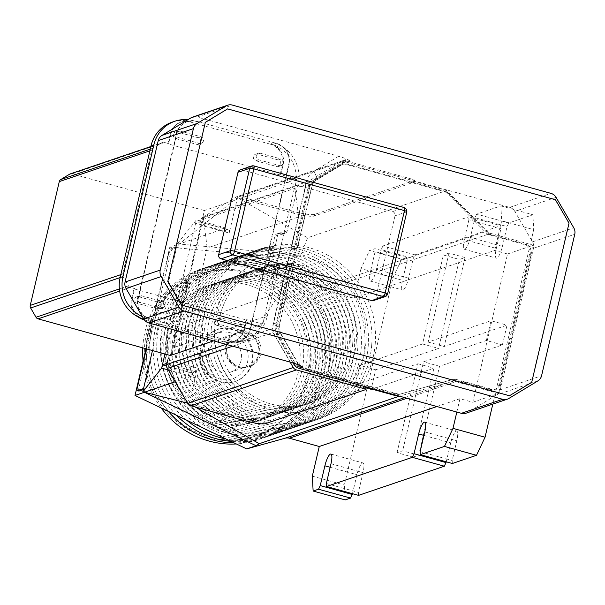 <?xml version="1.0" encoding="UTF-8"?>
<svg xmlns="http://www.w3.org/2000/svg" width="605" height="605" viewBox="0 0 605 605"><rect width="100%" height="100%" fill="white"/><g stroke="black" fill="none" stroke-linecap="round" stroke-linejoin="round"><path stroke-width="0.45" stroke-dasharray="3.02 2.27" d="M345.19 499.919L344.358 485.036L393.046 277.461L401.599 259.394L406.991 257.564L407.157 260.536L375.115 251.657L374.949 248.685L406.991 257.564M401.599 259.394L369.557 250.515L374.949 248.685M500.948 228.667L468.905 219.789L468.739 216.817L500.789 225.695L500.948 228.667L496.312 248.436A11.14 2.7 -74.5 0 0 496.387 258.138A11.14 2.7 -74.5 0 0 502.407 246.364L507.043 226.595L508.76 222.98L532.907 214.775L533.731 229.658L492.818 404.102M407.157 260.536L402.522 280.304A11.14 2.7 -74.5 0 0 402.597 290.007A11.14 2.7 -74.5 0 0 408.617 278.232L413.253 258.464L414.969 254.849L382.92 245.97L468.739 216.817M382.92 245.97L381.21 249.585L413.253 258.464M408.617 278.232L376.575 269.354L381.21 249.585M376.575 269.354A11.14 2.7 105.5 0 1 370.555 281.128A11.14 2.7 105.5 0 1 370.479 271.426L402.522 280.304M375.115 251.657L370.479 271.426M393.046 277.461L361.003 268.582L369.557 250.515M361.003 268.582L354.046 298.235L324.151 289.954A8.568 8.205 -108.8 0 1 320.4 287.738L291.36 258.35L169.786 247.188L145.971 348.745M456.828 412.05L459.959 398.703L472.777 402.249L507.55 253.987L494.731 250.432L354.046 298.235M494.731 250.432L501.689 220.78L533.731 229.658M508.76 222.98L476.71 214.102L500.864 205.897L501.689 220.78M476.71 214.102L475.001 217.717L507.043 226.595M502.407 246.364L470.365 237.485L475.001 217.717M470.365 237.485A11.14 2.7 105.5 0 1 464.345 249.26A11.14 2.7 105.5 0 1 464.269 239.557L496.312 248.436M468.905 219.789L464.269 239.557M452.343 463.506L452.177 460.534L456.813 440.758A11.14 2.7 -74.5 0 0 456.737 431.062A11.14 2.7 -74.5 0 0 450.717 442.83L446.263 461.819M358.553 495.374L358.387 492.402L363.023 472.634A11.14 2.7 -74.5 0 0 362.947 462.931A11.14 2.7 -74.5 0 0 356.927 474.698L352.473 493.688M414.969 254.849L500.789 225.695M413.049 457.146L418.675 455.232L439.54 366.275L502.384 344.926L507.02 325.157L444.183 346.506L465.048 257.548L459.414 259.454L438.549 348.42L375.713 369.768L371.077 389.537L433.914 368.188L413.049 457.146L397.031 452.706L402.658 450.793L418.675 455.232M500.864 205.897L532.907 214.775M267.856 265.58A85.683 82.023 -108.8 0 1 330.829 345.765A85.683 82.023 -108.8 0 1 276.099 429.081A85.683 82.023 -108.8 0 1 229.219 430.321A85.683 82.023 -108.8 0 1 166.239 350.144A85.683 82.023 -108.8 0 1 220.969 266.828A85.683 82.023 -108.8 0 1 267.856 265.58M312.316 476.158L344.358 485.036M507.55 253.987L533.345 245.222L490.625 233.386A8.568 8.205 -108.8 0 1 486.881 231.171L446.694 190.507L307.552 237.788L300.738 255.166L291.36 258.35M375.713 369.768L359.688 365.329L355.052 385.098L371.077 389.537M502.384 344.926L486.359 340.486L423.523 361.835L402.658 450.793M439.54 366.275L423.523 361.835M326.345 483.524L358.387 492.402M420.135 451.655L452.177 460.534M486.359 340.486L490.995 320.718L507.02 325.157M465.048 257.548L449.023 253.109L428.158 342.067L490.995 320.718M428.158 342.067L444.183 346.506M397.031 452.706L417.896 363.749L355.052 385.098M417.896 363.749L433.914 368.188M359.688 365.329L422.532 343.98L443.397 255.015L459.414 259.454M422.532 343.98L438.549 348.42M449.023 253.109L443.397 255.015M472.777 402.249L498.565 393.484L455.852 381.657L407.014 398.249M533.345 245.222L498.565 393.484M459.959 398.703L436.916 406.53M138.81 390.966A3.426 0.832 105.5 0 1 138.9 388.062L170.587 252.981A3.426 0.832 105.5 0 1 172.296 249.366L178.392 247.294L179.171 243.996L300.738 255.166M446.694 190.507L411.929 180.88A3.426 0.544 13.2 0 1 414.327 181.976A3.426 0.544 13.2 0 1 414.191 182.082L314.305 216.023A17.137 2.707 13.2 0 1 293.591 213.179L237.515 197.638L179.171 243.996L169.786 247.188M223.82 432.159A85.683 82.023 71.2 0 0 270.707 430.911A85.683 82.023 71.2 0 0 325.437 347.603A85.683 82.023 71.2 0 0 262.464 267.418A85.683 82.023 71.2 0 0 215.577 268.658A85.683 82.023 71.2 0 0 160.847 351.974A85.683 82.023 71.2 0 0 223.82 432.159M404.654 397.591L451.587 381.649A8.568 8.205 -108.8 0 1 455.852 381.657M451.587 381.649L399.436 396.146M144.391 392.267L145.162 388.97L143.309 389.597M414.191 182.082L414.576 180.434A3.426 0.544 13.2 0 0 414.712 180.328A3.426 0.544 13.2 0 0 412.315 179.231L345.41 160.696A5.143 4.923 71.2 0 0 341.666 161.195L308.376 181.349A5.143 4.923 71.2 0 0 306.145 184.449L290.975 249.124L294.181 250.016L309.026 186.703A6.852 6.564 -108.8 0 1 311.998 182.566L340.978 165.029A6.852 6.564 -108.8 0 1 345.962 164.356L444.093 191.543A6.852 6.564 -108.8 0 1 447.087 193.313L486.337 233.008A6.852 6.564 71.2 0 0 489.332 234.778L524.943 244.647A6.852 6.564 -108.8 0 1 529.814 253.011L498.898 384.81A6.852 6.564 -108.8 0 1 490.942 389.62L455.331 379.751A6.852 6.564 71.2 0 0 451.92 379.751L399.981 394.18A6.852 6.564 -108.8 0 1 396.562 394.173L298.431 366.985A6.852 6.564 -108.8 0 1 294.355 363.802L276.636 333.325A6.852 6.564 -108.8 0 1 275.857 328.152L290.702 264.839L287.496 263.954L272.333 328.628A5.143 4.923 71.2 0 0 272.916 332.508L290.12 362.1M170.587 252.981L168.984 252.535A3.426 0.832 105.5 0 1 170.693 248.92L176.789 246.848L177.567 243.55L179.171 243.996L226.066 228.062L225.287 231.36L229.038 230.082A3.426 0.832 105.5 0 1 229.182 230.074A3.426 0.832 105.5 0 1 229.204 233.061L237.515 197.638L307.552 237.788M187.641 403.172L195.135 406.961M366.025 387.903A3.426 0.544 13.2 0 1 365.896 388.009L266.003 421.95A17.137 2.707 13.2 0 1 245.29 419.106L189.214 403.565L197.525 368.15A3.426 0.832 105.5 0 1 195.808 371.765L192.057 373.035L191.286 376.333L175.208 381.793M178.392 247.294L176.789 246.848L152.468 350.545M168.984 252.535L146.395 348.858M143.559 388.523L145.162 388.97M498.898 384.81L499.836 384.485L530.751 252.693L529.814 253.011M524.943 244.647L525.881 244.329L490.269 234.46A6.852 6.564 -108.8 0 1 487.275 232.691L448.025 192.995L447.087 193.313M298.431 366.985L299.369 366.668L397.508 393.855L396.562 394.173M399.981 394.18L452.858 379.433A6.852 6.564 -108.8 0 1 456.268 379.433L491.88 389.302L490.942 389.62M340.978 165.029L341.916 164.711A6.852 6.564 -108.8 0 1 346.899 164.038L345.962 164.356M299.369 366.668A6.852 6.564 -108.8 0 1 295.293 363.484L294.355 363.802M444.093 191.543L445.03 191.225L346.899 164.038M445.03 191.225A6.852 6.564 -108.8 0 1 448.025 192.995M309.026 186.703L309.964 186.385A6.852 6.564 -108.8 0 1 312.936 182.249L311.998 182.566M287.496 263.954L293.591 261.882L297.07 247.052A8.568 1.354 13.2 0 1 297.599 247.71A8.568 1.354 13.2 0 1 297.267 247.974L293.516 249.252L295.119 249.691L294.181 250.016M290.975 249.124L297.07 247.052M308.376 181.349L202.857 217.203A5.143 4.923 71.2 0 0 200.633 220.303L199.567 224.848A3.426 0.832 -74.5 0 0 199.544 221.861A3.426 0.832 -74.5 0 0 199.4 221.869L195.649 223.147L164.953 354.001M185.266 283.057A3.426 0.832 -74.5 0 0 186.718 279.631A3.426 0.832 -74.5 0 0 186.673 282.58A10.285 2.488 105.5 0 1 186.537 291.436A10.285 2.488 105.5 0 1 182.181 301.721A3.426 0.832 -74.5 0 0 180.729 305.154A3.426 0.832 -74.5 0 0 180.774 302.197A10.285 2.488 105.5 0 1 180.91 293.349A10.285 2.488 105.5 0 1 185.266 283.057L186.869 283.503A3.426 0.832 -74.5 0 0 188.321 280.077A3.426 0.832 -74.5 0 0 188.276 283.027L186.673 282.58M290.702 264.839L291.64 264.521L290.037 264.075L293.788 262.804A8.568 1.354 -166.8 0 0 294.121 262.54A8.568 1.354 -166.8 0 0 293.591 261.882M400.918 393.863A6.852 6.564 -108.8 0 1 397.508 393.855M499.836 384.485A6.852 6.564 -108.8 0 1 491.88 389.302M341.916 164.711L312.936 182.249M414.576 180.434L314.691 214.374A17.137 2.707 13.2 0 1 293.977 211.531L239.89 196.542A5.143 4.923 71.2 0 0 236.154 197.048L341.666 161.195M291.64 264.521L276.795 327.827L275.857 328.152M309.964 186.385L295.119 249.691M276.636 333.325L277.574 333.007A6.852 6.564 -108.8 0 1 276.795 327.827M202.857 217.203L236.154 197.048M525.881 244.329A6.852 6.564 -108.8 0 1 530.751 252.693M277.574 333.007L295.293 363.484M199.567 224.848L229.204 233.061M197.525 368.15L167.88 359.937M177.567 243.55L196.421 219.849L195.649 223.147L225.287 231.36M226.066 228.062L196.421 219.849M191.286 376.333L168.341 369.973M293.092 362.962L276.167 333.862A8.568 8.205 -108.8 0 1 275.192 327.388L290.037 264.075M293.516 249.252L308.368 185.939A8.568 8.205 -108.8 0 1 312.074 180.766L341.054 163.229A8.568 8.205 -108.8 0 1 347.285 162.39L509.69 207.386A8.568 8.205 -108.8 0 1 514.787 211.364L532.498 241.841A8.568 8.205 -108.8 0 1 533.481 248.315L500.305 389.756A8.568 8.205 -108.8 0 1 496.592 394.929L467.62 412.466A8.568 8.205 -108.8 0 1 466.077 413.185M182.181 301.721L183.784 302.167A10.285 2.488 -74.5 0 0 188.14 291.882A10.285 2.488 -74.5 0 0 188.276 283.027M183.784 302.167A3.426 0.832 -74.5 0 0 182.332 305.593A3.426 0.832 -74.5 0 0 182.377 302.644L180.774 302.197M180.729 305.154L182.332 305.593M192.057 373.035L166.685 366.01M186.869 283.503A10.285 2.488 -74.5 0 0 182.513 293.788A10.285 2.488 -74.5 0 0 182.377 302.644M186.718 279.631L188.321 280.077M347.285 162.39L351.036 161.111L344.926 158.245L338.732 156.256L197.162 117.037L232.335 105.081M150.516 319.032L230.626 341.228A17.137 16.403 71.2 0 0 240.004 340.978A17.137 16.403 71.2 0 0 250.515 329.196L289.152 164.454A17.137 16.403 71.2 0 0 276.999 143.536L196.882 121.34A17.137 16.403 71.2 0 0 187.505 121.59A17.137 16.403 71.2 0 0 177 133.38L138.356 298.121A17.137 16.403 71.2 0 0 150.516 319.032L147.272 318.427A34.273 32.806 -108.8 0 1 142.409 316.657M192.473 117.158A8.568 8.205 -108.8 0 1 197.162 117.037M509.213 395.844L531.485 382.368L568.813 223.222L555.193 199.801L227.374 108.976M144.3 319.803L223.82 341.833L224.568 341.575A34.273 32.806 71.2 0 0 243.323 341.076A34.273 32.806 71.2 0 0 262.147 323.917L246.772 319.659L244.458 329.543A17.137 16.403 -108.8 0 1 233.946 341.326A17.137 16.403 -108.8 0 1 224.568 341.575L227.382 340.623L230.157 341.386A17.137 16.403 71.2 0 0 236.941 341.78A17.137 16.403 71.2 0 0 239.535 341.137A17.137 16.403 71.2 0 0 250.046 329.354L250.515 329.196M150.048 319.19A17.137 16.403 71.2 0 1 137.577 299.997A3.426 3.282 -108.8 0 1 141.494 295.769L162.321 301.54A3.426 3.282 -108.8 0 1 162.654 308.081A3.426 3.282 -108.8 0 1 160.779 308.126L139.944 302.356A3.426 3.282 -108.8 0 1 137.577 299.997A17.137 16.403 -108.8 0 1 137.887 298.28L176.524 133.539A17.137 16.403 -108.8 0 1 177.008 131.867A3.426 3.282 -108.8 0 1 180.131 131.028L200.966 136.798A3.426 3.282 -108.8 0 1 201.291 143.34A3.426 3.282 -108.8 0 1 199.416 143.385L178.588 137.615A3.426 3.282 -108.8 0 1 177.008 131.867A17.137 16.403 71.2 0 1 187.036 121.749L187.505 121.59M270.185 144.141L190.076 121.945A17.137 16.403 71.2 0 0 180.698 122.195A17.137 16.403 71.2 0 0 170.186 133.977L167.872 143.861L280.024 174.936L282.346 165.052A17.137 16.403 71.2 0 0 270.185 144.141L270.942 143.884A17.137 16.403 -108.8 0 1 283.095 164.802L280.78 174.686L296.155 178.944A34.273 32.806 71.2 0 0 270.942 143.884L273.755 142.931L276.53 143.703A17.137 16.403 71.2 0 1 282.656 146.886A17.137 16.403 71.2 0 1 288.683 164.613L250.046 329.354M143.907 319.221A34.273 32.806 71.2 0 0 144.459 319.38A17.137 16.403 -108.8 0 1 132.298 298.469L134.62 288.585L130.499 287.443A3.426 3.282 -108.8 0 1 128.457 285.847L123.072 276.583A3.426 3.282 -108.8 0 1 122.679 273.997L151.719 150.206A3.426 3.282 -108.8 0 1 153.201 148.134L162.011 142.803A3.426 3.282 -108.8 0 1 164.5 142.47L168.621 143.612L170.935 133.728A17.137 16.403 -108.8 0 1 181.447 121.938A17.137 16.403 -108.8 0 1 190.825 121.688L193.638 120.735L196.413 121.499A17.137 16.403 71.2 0 0 187.036 121.749M227.382 340.623A34.273 32.806 71.2 0 0 236.941 341.78A34.273 32.806 71.2 0 0 246.137 340.123A34.273 32.806 71.2 0 0 267.16 316.551L277.975 270.42A3.426 3.282 71.2 0 0 275.547 266.238L273.944 265.799A3.426 3.282 -108.8 0 1 271.509 261.61L277.695 235.254A3.426 3.282 -108.8 0 1 281.673 232.849L283.276 233.288A3.426 3.282 71.2 0 0 287.246 230.883L298.068 184.759A34.273 32.806 71.2 0 0 282.656 146.886A34.273 32.806 -108.8 0 0 273.755 142.931M193.638 120.735A34.273 32.806 71.2 0 0 187.936 119.692M295.255 185.712A34.273 32.806 71.2 0 0 296.155 178.944L296.798 179.125L295.255 185.712L298.068 184.759M190.076 121.945L190.825 121.688A34.273 32.806 71.2 0 0 172.07 122.187M262.797 324.099L262.147 323.917A34.273 32.806 71.2 0 0 264.34 317.504L262.797 324.099L213.459 340.857M138.212 316.944A17.137 16.403 -108.8 0 1 131.55 298.719L133.864 288.835L246.023 319.909L243.709 329.793A17.137 16.403 -108.8 0 1 233.197 341.583A17.137 16.403 -108.8 0 1 223.82 341.833M240.094 169.945A3.426 3.282 -108.8 0 1 241.97 169.892L392.584 211.621A3.426 3.282 -108.8 0 1 395.012 215.804L375.69 298.174A3.426 3.282 -108.8 0 1 373.595 300.534M283.276 233.288L280.455 234.248L278.86 233.802A3.426 3.282 71.2 0 0 274.882 236.207L268.696 262.57A3.426 3.282 71.2 0 0 271.131 266.752L272.734 267.198L275.547 266.238M294.839 186.574L203.393 217.649L172.849 347.875L264.294 316.801L294.839 186.574L298.628 216.968L207.182 248.042L189.562 323.161L172.849 347.875M170.368 355.506L204.369 210.532L296.798 179.125M280.455 234.248A3.426 3.282 71.2 0 0 284.433 231.844L275.162 271.38A3.426 3.282 71.2 0 0 272.734 267.198M177.318 131.981A3.426 3.282 71.2 0 0 173.257 135.369A3.426 3.282 71.2 0 0 175.775 138.575L196.602 144.345A3.426 3.282 71.2 0 0 200.671 140.965A3.426 3.282 71.2 0 0 198.145 137.751L177.318 131.981L180.131 131.028M160.779 308.126L157.965 309.087A3.426 3.282 71.2 0 0 162.027 305.707A3.426 3.282 71.2 0 0 159.508 302.5L138.681 296.722A3.426 3.282 71.2 0 0 134.612 300.11A3.426 3.282 71.2 0 0 137.131 303.317L139.944 302.356M157.965 309.087L137.131 303.317M280.78 174.686L280.024 174.936M168.621 143.612L167.872 143.861M204.369 210.532L72.071 173.877A3.426 3.282 71.2 0 0 70.195 173.922M133.864 288.835L134.62 288.585M246.023 319.909L246.772 319.659M189.562 323.161L281.007 292.094L264.294 316.801M203.393 217.649L207.182 248.042M298.628 216.968L281.007 292.094M239.625 324.696A3.426 3.282 -108.8 0 1 239.951 331.23A3.426 3.282 -108.8 0 1 238.075 331.283L217.248 325.513A3.426 3.282 -108.8 0 1 216.915 318.971A3.426 3.282 -108.8 0 1 218.791 318.918L239.625 324.696L242.439 323.736L221.604 317.965A3.426 3.282 71.2 0 0 217.543 321.346A3.426 3.282 71.2 0 0 220.061 324.552L240.888 330.322A3.426 3.282 71.2 0 0 244.957 326.942A3.426 3.282 71.2 0 0 242.439 323.736M279.533 165.581A3.426 3.282 71.2 0 0 283.594 162.2A3.426 3.282 71.2 0 0 281.075 158.994L278.262 159.954A3.426 3.282 -108.8 0 1 278.595 166.488A3.426 3.282 -108.8 0 1 276.719 166.541L255.885 160.771A3.426 3.282 -108.8 0 1 255.56 154.23A3.426 3.282 -108.8 0 1 257.435 154.177L260.248 153.224A3.426 3.282 71.2 0 0 256.18 156.604A3.426 3.282 71.2 0 0 258.698 159.811L279.533 165.581L276.719 166.541M260.248 153.224L281.075 158.994M278.262 159.954L257.435 154.177M264.809 273.135A71.972 68.902 -108.8 0 1 328.076 352.186A71.972 68.902 -108.8 0 1 253.366 415.597A71.972 68.902 -108.8 0 1 190.099 336.546A71.972 68.902 -108.8 0 1 264.809 273.135M268 254.735A89.963 86.122 -108.8 0 1 347.081 353.547A89.963 86.122 -108.8 0 1 253.692 432.809A89.963 86.122 -108.8 0 1 174.611 333.998A89.963 86.122 -108.8 0 1 268 254.735M264.483 255.93A89.963 86.122 -108.8 0 1 343.564 354.742A89.963 86.122 -108.8 0 1 250.175 434.004A89.963 86.122 -108.8 0 1 171.094 335.193A89.963 86.122 -108.8 0 1 264.483 255.93M268.325 271.94A71.972 68.902 -108.8 0 1 331.593 350.991A71.972 68.902 -108.8 0 1 256.883 414.402A71.972 68.902 -108.8 0 1 193.615 335.351A71.972 68.902 -108.8 0 1 268.325 271.94M261.292 274.33A71.972 68.902 -108.8 0 1 324.56 353.388A71.972 68.902 -108.8 0 1 249.85 416.792A71.972 68.902 -108.8 0 1 186.582 337.741A71.972 68.902 -108.8 0 1 261.292 274.33M271.516 253.54A89.963 86.122 -108.8 0 1 350.598 352.352A89.963 86.122 -108.8 0 1 257.208 431.615A89.963 86.122 -108.8 0 1 178.127 332.803A89.963 86.122 -108.8 0 1 271.516 253.54M340.048 355.937A89.963 86.122 -108.8 0 1 246.659 435.199A89.963 86.122 -108.8 0 1 167.577 336.388A89.963 86.122 -108.8 0 1 260.967 257.125A89.963 86.122 -108.8 0 1 340.048 355.937M271.842 270.745A71.972 68.902 -108.8 0 1 335.109 349.796A71.972 68.902 -108.8 0 1 260.4 413.207A71.972 68.902 -108.8 0 1 197.132 334.157A71.972 68.902 -108.8 0 1 271.842 270.745M183.065 338.936A71.972 68.902 -108.8 0 1 257.775 275.525A71.972 68.902 -108.8 0 1 321.043 354.583A71.972 68.902 -108.8 0 1 246.326 417.987A71.972 68.902 -108.8 0 1 183.065 338.936M275.033 252.338A89.963 86.122 -108.8 0 1 354.114 351.157A89.963 86.122 -108.8 0 1 260.725 430.42A89.963 86.122 -108.8 0 1 181.644 331.608A89.963 86.122 -108.8 0 1 275.033 252.338M257.45 258.32A89.963 86.122 -108.8 0 1 336.531 357.132A89.963 86.122 -108.8 0 1 243.142 436.394A89.963 86.122 -108.8 0 1 164.061 337.582A89.963 86.122 -108.8 0 1 257.45 258.32M275.366 269.55A71.972 68.902 -108.8 0 1 338.626 348.601A71.972 68.902 -108.8 0 1 263.916 412.013A71.972 68.902 -108.8 0 1 200.648 332.962A71.972 68.902 -108.8 0 1 275.366 269.55M242.809 419.182A71.972 68.902 -108.8 0 1 179.549 340.131A71.972 68.902 -108.8 0 1 254.259 276.719A71.972 68.902 -108.8 0 1 317.519 355.778A71.972 68.902 -108.8 0 1 242.809 419.182M278.55 251.143A89.963 86.122 -108.8 0 1 357.631 349.962A89.963 86.122 -108.8 0 1 264.241 429.225A89.963 86.122 -108.8 0 1 185.16 330.413A89.963 86.122 -108.8 0 1 278.55 251.143M239.625 437.589A89.963 86.122 -108.8 0 1 160.544 338.777A89.963 86.122 -108.8 0 1 253.934 259.515A89.963 86.122 -108.8 0 1 333.007 358.326A89.963 86.122 -108.8 0 1 239.625 437.589M278.882 268.355A71.972 68.902 -108.8 0 1 342.143 347.406A71.972 68.902 -108.8 0 1 267.433 410.818A71.972 68.902 -108.8 0 1 204.172 331.767A71.972 68.902 -108.8 0 1 278.882 268.355M239.293 420.384A71.972 68.902 -108.8 0 1 176.032 341.326A71.972 68.902 -108.8 0 1 250.742 277.914A71.972 68.902 -108.8 0 1 314.003 356.973A71.972 68.902 -108.8 0 1 239.293 420.384M282.066 249.948A89.963 86.122 -108.8 0 1 361.147 348.767A89.963 86.122 -108.8 0 1 267.758 428.03A89.963 86.122 -108.8 0 1 188.684 329.218A89.963 86.122 -108.8 0 1 282.066 249.948M204.203 428.574A89.963 86.122 -108.8 0 1 159.992 323.093A89.963 86.122 -108.8 0 1 250.417 260.71A89.963 86.122 -108.8 0 1 329.491 359.521A89.963 86.122 -108.8 0 1 236.109 438.784A89.963 86.122 -108.8 0 1 213.255 432.908M282.399 267.16A71.972 68.902 -108.8 0 1 345.659 346.211A71.972 68.902 -108.8 0 1 270.949 409.623A71.972 68.902 -108.8 0 1 207.689 330.572A71.972 68.902 -108.8 0 1 282.399 267.16M235.776 421.579A71.972 68.902 -108.8 0 1 172.516 342.521A71.972 68.902 -108.8 0 1 247.226 279.109A71.972 68.902 -108.8 0 1 310.486 358.168A71.972 68.902 -108.8 0 1 235.776 421.579M192.201 328.023A89.963 86.122 -108.8 0 1 285.583 248.753A89.963 86.122 -108.8 0 1 364.664 347.572A89.963 86.122 -108.8 0 1 271.274 426.835A89.963 86.122 -108.8 0 1 192.201 328.023M186.605 420.15A89.963 86.122 -108.8 0 1 159.13 316.181A89.963 86.122 -108.8 0 1 246.9 261.904A89.963 86.122 -108.8 0 1 325.974 360.716A89.963 86.122 -108.8 0 1 232.585 439.979A89.963 86.122 -108.8 0 1 225.862 438.943M211.205 329.377A71.972 68.902 -108.8 0 1 285.915 265.966A71.972 68.902 -108.8 0 1 349.176 345.016A71.972 68.902 -108.8 0 1 274.466 408.428A71.972 68.902 -108.8 0 1 211.205 329.377M232.26 422.774A71.972 68.902 -108.8 0 1 168.999 343.716A71.972 68.902 -108.8 0 1 243.709 280.304A71.972 68.902 -108.8 0 1 306.969 359.362A71.972 68.902 -108.8 0 1 232.26 422.774M368.18 346.378A89.963 86.122 -108.8 0 1 274.791 425.64A89.963 86.122 -108.8 0 1 195.718 326.829A89.963 86.122 -108.8 0 1 289.107 247.558A89.963 86.122 -108.8 0 1 368.18 346.378M176.547 415.34A89.963 86.122 -108.8 0 1 149.995 342.362A89.963 86.122 -108.8 0 1 243.376 263.099A89.963 86.122 -108.8 0 1 322.457 361.911A89.963 86.122 -108.8 0 1 230.921 441.363M352.692 343.821A71.972 68.902 -108.8 0 1 277.982 407.233A71.972 68.902 -108.8 0 1 214.722 328.182A71.972 68.902 -108.8 0 1 289.432 264.771A71.972 68.902 -108.8 0 1 352.692 343.821M240.193 281.507A71.972 68.902 -108.8 0 1 303.453 360.557A71.972 68.902 -108.8 0 1 228.743 423.969A71.972 68.902 -108.8 0 1 165.483 344.91A71.972 68.902 -108.8 0 1 240.193 281.507M371.697 345.183A89.963 86.122 -108.8 0 1 278.308 424.445A89.963 86.122 -108.8 0 1 199.234 325.634A89.963 86.122 -108.8 0 1 292.623 246.364A89.963 86.122 -108.8 0 1 371.697 345.183M168.341 411.408A89.963 86.122 -108.8 0 1 155.205 311.386A89.963 86.122 -108.8 0 1 239.86 264.294A89.963 86.122 -108.8 0 1 319.19 358.682A89.963 86.122 -108.8 0 1 234.127 442.905M356.209 342.627A71.972 68.902 -108.8 0 1 281.499 406.038A71.972 68.902 -108.8 0 1 218.239 326.987A71.972 68.902 -108.8 0 1 292.949 263.576A71.972 68.902 -108.8 0 1 356.209 342.627M299.936 361.752A71.972 68.902 -108.8 0 1 225.226 425.164A71.972 68.902 -108.8 0 1 161.966 346.105A71.972 68.902 -108.8 0 1 236.676 282.701A71.972 68.902 -108.8 0 1 299.936 361.752M375.213 343.988A89.963 86.122 -108.8 0 1 281.832 423.25A89.963 86.122 -108.8 0 1 202.751 324.431A89.963 86.122 -108.8 0 1 296.14 245.169A89.963 86.122 -108.8 0 1 375.213 343.988M161.134 407.959A89.963 86.122 -108.8 0 1 143.09 361.026M142.757 347.852A89.963 86.122 -108.8 0 1 142.954 344.752A89.963 86.122 -108.8 0 1 236.343 265.489A89.963 86.122 -108.8 0 1 315.424 364.301A89.963 86.122 -108.8 0 1 236.343 443.957M365.927 342.453A79.172 75.791 -108.8 0 1 283.745 412.209A79.172 75.791 -108.8 0 1 214.155 325.248A79.172 75.791 -108.8 0 1 296.337 255.499A79.172 75.791 -108.8 0 1 365.927 342.453M221.959 439.472A85.683 82.023 -108.8 0 1 147.053 363.401A85.683 82.023 -108.8 0 1 201.208 273.543A85.683 82.023 -108.8 0 1 235.587 269.868A85.683 82.023 -108.8 0 1 310.494 345.931A85.683 82.023 -108.8 0 1 256.338 435.797A85.683 82.023 -108.8 0 1 221.959 439.472M219.917 440.16A85.683 82.023 -108.8 0 1 145.003 364.097A85.683 82.023 -108.8 0 1 199.166 274.239A85.683 82.023 -108.8 0 1 233.545 270.564A85.683 82.023 -108.8 0 1 308.452 346.627A85.683 82.023 -108.8 0 1 254.297 436.485A85.683 82.023 -108.8 0 1 219.917 440.16M228.909 328.228A27.414 26.249 71.2 0 0 217.906 329.4A27.414 26.249 71.2 0 0 200.58 358.16A27.414 26.249 71.2 0 0 224.546 382.496A27.414 26.249 71.2 0 0 235.549 381.324A27.414 26.249 71.2 0 0 252.882 352.571A27.414 26.249 71.2 0 0 228.909 328.228M228.206 328.47A27.414 26.249 71.2 0 0 217.203 329.642A27.414 26.249 71.2 0 0 199.877 358.394A27.414 26.249 71.2 0 0 223.842 382.738A27.414 26.249 71.2 0 0 234.846 381.566A27.414 26.249 71.2 0 0 252.179 352.806A27.414 26.249 71.2 0 0 228.206 328.47M226.996 332.175A23.988 22.967 71.2 0 0 202.093 353.312A23.988 22.967 71.2 0 0 223.177 379.668A23.988 22.967 71.2 0 0 248.08 358.531A23.988 22.967 71.2 0 0 226.996 332.175M223.721 372.884A17.137 16.403 71.2 0 0 230.603 372.143A17.137 16.403 71.2 0 0 241.433 354.175A17.137 16.403 71.2 0 0 226.451 338.959A17.137 16.403 71.2 0 0 219.577 339.7A17.137 16.403 71.2 0 0 208.74 357.668A17.137 16.403 71.2 0 0 223.721 372.884M243.8 333.068A17.137 16.403 -108.8 0 1 258.781 348.276A17.137 16.403 -108.8 0 1 247.952 366.252A17.137 16.403 -108.8 0 1 241.077 366.985A17.137 16.403 -108.8 0 1 226.096 351.77A17.137 16.403 -108.8 0 1 236.926 333.801A17.137 16.403 -108.8 0 1 243.8 333.068M241.009 367.832A17.991 17.227 -108.8 0 1 225.279 351.86A17.991 17.227 -108.8 0 1 236.653 332.992A17.991 17.227 -108.8 0 1 243.868 332.221A17.991 17.227 -108.8 0 1 259.598 348.193A17.991 17.227 -108.8 0 1 248.232 367.061A17.991 17.227 -108.8 0 1 241.009 367.832M245.275 331.737A17.991 17.227 -108.8 0 1 261.005 347.716A17.991 17.227 -108.8 0 1 249.638 366.585A17.991 17.227 -108.8 0 1 242.416 367.356A17.991 17.227 -108.8 0 1 226.686 351.384A17.991 17.227 -108.8 0 1 238.06 332.508A17.991 17.227 -108.8 0 1 245.275 331.737M324.151 289.954L490.625 233.386M330.98 463.755L363.023 472.634M423.939 435.411L450.717 442.83M330.149 467.279L356.927 474.698M424.77 431.879L456.813 440.758M320.4 287.738L486.881 231.171M412.315 179.231L411.929 180.88M137.297 387.623L138.9 388.062M172.296 249.366L170.693 248.92M487.275 232.691L486.337 233.008M365.896 388.009L365.503 389.658M490.269 234.46L489.332 234.778M452.858 379.433L451.92 379.751M456.268 379.433L455.331 379.751M226.058 344.351L272.333 328.628M232.675 346.181L272.916 332.508M306.145 184.449L200.633 220.303M345.41 160.696L239.89 196.542M314.691 214.374L314.305 216.023M293.591 213.179L293.977 211.531M266.003 421.95L265.618 423.598M244.904 420.755L245.29 419.106M166.98 363.771L195.808 371.765M229.038 230.082L199.4 221.869M297.267 247.974L312.12 184.669A8.568 1.354 -166.8 0 0 312.445 184.404A8.568 1.354 -166.8 0 0 306.448 181.651L273.279 323.093A8.568 1.354 13.2 0 1 279.276 325.845A8.568 1.354 13.2 0 1 278.943 326.11L293.788 262.804M276.167 333.862L279.918 332.584A8.568 8.205 -108.8 0 1 278.943 326.11L275.192 327.388M308.368 185.939L312.12 184.669A8.568 8.205 -108.8 0 1 315.833 179.496L312.074 180.766M299.762 365.518A8.568 8.205 -108.8 0 1 297.637 363.06L295.535 363.771M532.498 241.841L573.767 227.82M556.055 197.343L514.787 211.364M467.62 412.466L508.888 398.445M341.054 163.229L344.805 161.958A8.568 8.205 -108.8 0 1 351.036 161.111M273.279 323.093C272.28 327.63 272.938 331.948 275.237 336.047A8.568 0.514 -30.2 0 0 280.296 332.531A8.568 0.514 -30.2 0 0 279.918 332.584L297.637 363.06A8.568 0.514 -30.2 0 1 298.015 363.008L301.532 366.403M533.481 248.315L574.75 234.294M500.305 389.756L541.573 375.735M537.86 380.908L496.592 394.929M344.926 158.245A8.568 2.42 -121.2 0 1 344.941 161.89A8.568 2.42 -121.2 0 1 344.805 161.958L315.833 179.496A8.568 2.42 -121.2 0 0 315.969 179.428A8.568 2.42 -121.2 0 0 313.874 171.306C310.055 173.703 307.582 177.152 306.448 181.651M509.69 207.386L550.951 193.366M275.237 336.047L290.43 362.183M338.732 156.256L313.874 171.306M296.624 364.172A8.568 0.514 -30.2 0 0 298.015 363.008L280.296 332.531L279.276 325.845L294.121 262.54M230.626 341.228L230.157 341.386M176.524 133.539L177 133.38M138.356 298.121L137.887 298.28M196.882 121.34L196.413 121.499M276.999 143.536L276.53 143.703M144.096 319.5L147.272 318.427M289.152 164.454L288.683 164.613M283.095 164.802L282.346 165.052M170.935 133.728L170.186 133.977M264.34 317.504L267.16 316.551M131.55 298.719L132.298 298.469M243.709 329.793L244.458 329.543M281.673 232.849L278.86 233.802M274.882 236.207L277.695 235.254M268.696 262.57L271.509 261.61M287.246 230.883L284.433 231.844M275.162 271.38L277.975 270.42M271.131 266.752L273.944 265.799M175.775 138.575L178.588 137.615M141.494 295.769L138.681 296.722M159.508 302.5L162.321 301.54M196.602 144.345L199.416 143.385M200.966 136.798L198.145 137.751M72.071 173.877L164.5 142.47M130.499 287.443L119.669 291.118M392.584 211.621L404.306 207.636L253.692 165.906L241.97 169.892M404.306 207.636A3.426 3.282 -108.8 0 1 406.734 211.818L395.012 215.804M375.69 298.174L387.419 294.189L406.734 211.818A3.426 0.544 13.2 0 0 406.87 211.712M120.13 277.582L123.072 276.583M128.457 285.847L119.389 288.933M151.719 150.206L149.858 150.834M153.201 148.134L150.259 149.132M150.857 146.591L162.011 142.803M120.826 274.625L122.679 273.997M240.888 330.322L238.075 331.283M218.791 318.918L221.604 317.965M217.248 325.513L220.061 324.552M258.698 159.811L255.885 160.771M370.555 281.128L402.597 290.007M464.345 249.26L496.387 258.138M330.905 454.052L362.947 462.931M424.695 422.184L456.737 431.062M270.707 430.911L276.099 429.081M215.577 268.658L220.969 266.828M342.211 164.454L343.148 164.136M494.693 389.522L495.631 389.204M342.596 160.764L237.077 196.617M414.712 180.328L414.327 181.976M199.544 221.861L229.182 230.074M342.596 162.511L346.347 161.24L315.969 179.428L312.445 184.404L297.599 247.71M239.535 341.137L240.004 340.978M180.698 122.195L181.447 121.938M243.323 341.076L246.137 340.123M233.197 341.583L233.946 341.326M276.984 233.855L279.797 232.895M285.144 233.243L282.331 234.196M178.256 131.081L175.442 132.034M139.619 295.822L136.806 296.775M162.654 308.081L159.841 309.034M201.291 143.34L198.478 144.293M162.624 142.515L150.879 146.508M242.764 330.277L239.951 331.23M219.728 318.018L216.915 318.971M281.408 165.536L278.595 166.488M258.373 153.277L255.56 154.23M201.208 273.543L199.166 274.239M256.338 435.797L254.297 436.485M217.203 329.642L217.906 329.4M234.846 381.566L235.549 381.324M247.952 366.252L230.603 372.143M236.926 333.801L219.577 339.7M249.638 366.585L248.232 367.061M238.06 332.508L236.653 332.992"/><path stroke-width="0.91" d="M492.818 404.102L485.051 437.233L476.498 455.3L452.343 463.506L420.301 454.627L420.135 451.655L424.77 431.879A11.14 2.7 105.5 0 0 424.695 422.184A11.14 2.7 105.5 0 0 418.675 433.951L423.939 435.411M446.263 461.819L444.373 466.213L358.553 495.374L326.511 486.496L326.345 483.524L330.98 463.755A11.14 2.7 105.5 0 0 330.905 454.052A11.14 2.7 105.5 0 0 324.885 465.82L330.149 467.279M352.473 493.688L350.582 498.081L345.19 499.919L313.14 491.041L312.316 476.158L319.274 446.505L289.371 438.217A8.568 8.205 -108.8 0 0 285.106 438.217L404.654 397.591M485.051 437.233L453.001 428.355L456.828 412.05M145.971 348.745L135.013 395.451L246.666 448.902L285.106 438.217M476.498 455.3L444.448 446.422L420.301 454.627M444.373 466.213L412.323 457.335L326.511 486.496M446.082 462.598L414.039 453.72L418.675 433.951M350.582 498.081L318.532 489.203L313.14 491.041M414.039 453.72L412.323 457.335M352.291 494.474L320.249 485.596L324.885 465.82M320.249 485.596L318.532 489.203M453.001 428.355L444.448 446.422M436.916 406.53L319.274 446.505M135.013 395.451L144.391 392.267L256.044 445.719L246.666 448.902M399.436 396.146L259.25 443.715L256.044 445.719M143.309 389.597L139.067 391.042A3.426 0.832 105.5 0 1 138.923 391.049A3.426 0.832 105.5 0 1 138.81 390.966M290.12 362.1L293.274 367.522A5.143 4.923 71.2 0 0 296.337 369.912L363.242 388.448A3.426 0.544 -166.8 0 1 365.639 389.552A3.426 0.544 -166.8 0 1 365.503 389.658L265.618 423.598A17.137 2.707 -166.8 0 1 244.904 420.755L190.817 405.766A5.143 4.923 71.2 0 1 187.762 403.376L167.404 368.362L232.675 346.181M365.639 389.552L366.025 387.903A3.426 0.544 13.2 0 0 363.628 386.807L398.392 396.434M195.135 406.961L259.25 443.715M139.067 391.042L137.464 390.596L143.559 388.523L142.788 391.821L187.641 403.172M137.464 390.596A3.426 0.832 105.5 0 1 137.32 390.603A3.426 0.832 105.5 0 1 137.297 387.623L146.395 348.858M164.953 354.001L162.42 364.823L166.171 363.552A3.426 0.832 -74.5 0 0 167.88 359.937L166.814 364.475A5.143 4.923 71.2 0 0 167.404 368.362M175.208 381.793L144.391 392.267M143.559 388.523L152.468 350.545M166.685 366.01L162.42 364.823L161.648 368.12L142.788 391.821M168.341 369.973L161.648 368.12M507.345 399.164A8.568 8.205 -108.8 0 1 502.657 399.292L184.033 311.008A8.568 8.205 -108.8 0 1 178.936 307.03L161.217 276.553A8.568 8.205 -108.8 0 1 160.234 270.08L193.411 128.638A8.568 8.205 -108.8 0 1 197.124 123.465L226.104 105.928A8.568 8.205 -108.8 0 1 232.335 105.081L550.951 193.366A8.568 8.205 -108.8 0 1 556.055 197.343L573.767 227.82A8.568 8.205 -108.8 0 1 574.75 234.294L541.573 375.735A8.568 8.205 -108.8 0 1 537.86 380.908L508.888 398.445A8.568 8.205 -108.8 0 1 507.345 399.164L466.077 413.185A8.568 8.205 -108.8 0 1 461.388 413.313L298.983 368.316A8.568 8.205 -108.8 0 1 293.886 364.331L293.092 362.962M184.033 311.008L148.86 322.964L290.43 362.183L296.624 364.172L302.734 367.038A8.568 8.205 -108.8 0 1 299.762 365.518M148.86 322.964A8.568 8.205 -108.8 0 1 143.763 318.979L126.044 288.509A8.568 8.205 -108.8 0 1 125.069 282.028L158.245 140.587A8.568 8.205 -108.8 0 1 161.951 135.414L190.93 117.877A8.568 8.205 -108.8 0 1 192.473 117.158L227.646 105.21M181.394 305.018L509.448 395.761L181.394 305.018L167.774 281.59L205.337 122.376L167.774 281.59M205.337 122.376L227.609 108.892L205.103 122.452M138.212 316.944A17.137 16.403 -108.8 0 0 143.71 319.637L144.3 319.803M168.008 281.514L181.629 304.935M509.448 395.761L531.719 382.284L569.048 223.147L555.428 199.718L227.609 108.892M187.936 119.692A34.273 32.806 71.2 0 0 174.883 121.234A34.273 32.806 71.2 0 0 153.867 144.807L122.951 276.598L120.138 277.551A34.273 32.806 71.2 0 0 143.907 319.221M142.409 316.657A34.273 32.806 -108.8 0 1 122.951 276.598M174.883 121.234L172.07 122.187A34.273 32.806 71.2 0 0 151.053 145.76L153.867 144.807M221.105 258.849L232.827 254.871L383.441 296.601A3.426 3.282 -108.8 0 0 385.317 296.548L387.548 294.083A3.426 0.544 -166.8 0 1 387.419 294.189A3.426 3.282 -108.8 0 1 385.317 296.548L373.595 300.534A3.426 3.282 -108.8 0 1 371.72 300.579L221.105 258.849A3.426 3.282 -108.8 0 1 218.67 254.667L237.992 172.296A3.426 3.282 -108.8 0 1 240.094 169.945L251.816 165.959A3.426 3.282 -108.8 0 1 253.692 165.906A3.426 0.832 105.5 0 1 253.835 165.899A3.426 0.832 105.5 0 1 253.858 168.886L404.473 210.616A3.426 0.544 13.2 0 1 406.87 211.712L387.548 294.083A3.426 0.544 -166.8 0 0 385.151 292.986L234.536 251.256L253.858 168.886A3.426 0.544 13.2 0 0 249.714 168.319A3.426 3.282 -108.8 0 1 251.816 165.959L253.835 165.899L404.45 207.628A3.426 0.832 105.5 0 1 404.473 210.616L385.151 292.986A3.426 0.832 -74.5 0 1 383.441 296.601L371.72 300.579M213.459 340.857L170.368 355.506L38.07 318.85A3.426 3.282 71.2 0 1 36.028 317.254L30.643 307.99L120.13 277.582M120.138 277.551L151.053 145.76M150.879 146.508L70.195 173.922A3.426 3.282 71.2 0 0 69.575 174.21L60.772 179.541A3.426 3.282 71.2 0 0 59.282 181.613L30.25 305.404A3.426 3.282 71.2 0 0 30.643 307.99M213.255 432.908A89.963 86.122 -108.8 0 1 204.203 428.574M225.862 438.943A89.963 86.122 -108.8 0 1 186.605 420.15M230.921 441.363A89.963 86.122 -108.8 0 1 229.068 441.174A89.963 86.122 -108.8 0 1 176.547 415.34M234.127 442.905A89.963 86.122 -108.8 0 1 225.552 442.368A89.963 86.122 -108.8 0 1 168.341 411.408M236.343 443.957A89.963 86.122 -108.8 0 1 222.035 443.563A89.963 86.122 -108.8 0 1 161.134 407.959M143.09 361.026A89.963 86.122 -108.8 0 1 142.757 347.852M407.014 398.249L289.371 438.217M363.628 386.807L363.242 388.448M166.814 364.475L226.058 344.351M293.274 367.522L187.762 403.376M296.337 369.912L190.817 405.766M166.171 363.552L166.98 363.771M295.535 363.771L293.886 364.331M298.983 368.316L302.734 367.038M461.388 413.313L502.657 399.292M178.936 307.03L143.763 318.979M190.93 117.877L226.104 105.928M125.069 282.028L160.234 270.08M126.044 288.509L161.217 276.553M143.71 319.637L144.096 319.5M197.124 123.465L161.951 135.414M158.245 140.587L193.411 128.638M119.669 291.118L38.07 318.85M237.992 172.296L249.714 168.319L230.399 250.689L218.67 254.667M232.827 254.871A3.426 3.282 -108.8 0 1 230.399 250.689A3.426 0.544 13.2 0 1 234.536 251.256A3.426 0.832 -74.5 0 1 232.827 254.871M119.389 288.933L36.028 317.254M149.858 150.834L59.282 181.613M150.259 149.132L60.772 179.541M69.575 174.21L150.857 146.591M30.25 305.404L120.826 274.625M404.306 207.636A3.426 0.832 105.5 0 1 404.45 207.628L406.613 209.436L406.87 211.712M138.923 391.049L137.32 390.603"/></g></svg>
